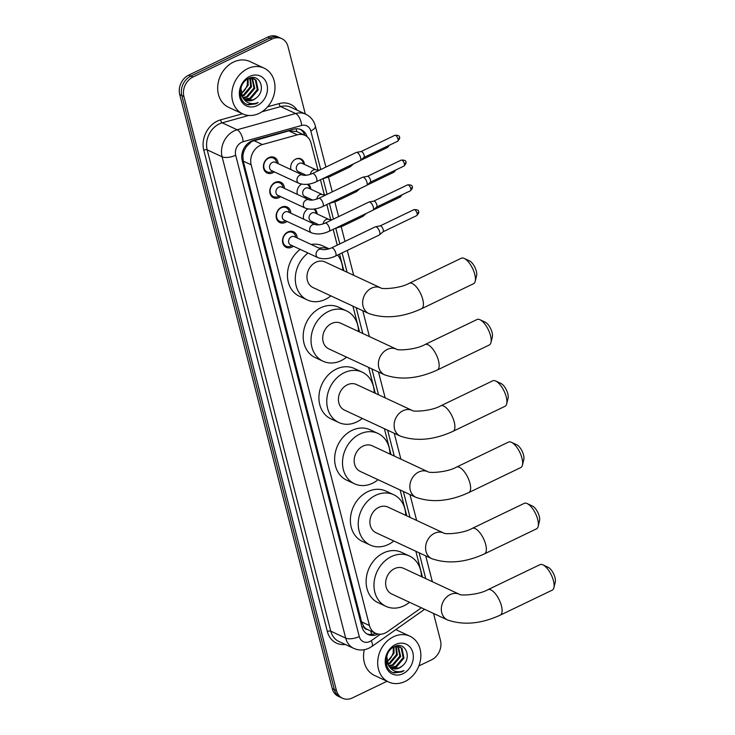 <?xml version="1.0" encoding="UTF-8"?>
<svg xmlns="http://www.w3.org/2000/svg" width="735" height="735" viewBox="0 0 735 735"><rect width="100%" height="100%" fill="white"/><g stroke="black" fill="none" stroke-linecap="round" stroke-linejoin="round"><path stroke-width="1.1" d="M314.571 208.97A8.076 6.624 -65 0 1 317.189 213.995M313.358 222.236A8.076 6.624 -65 0 1 312.145 222.953A8.076 6.624 -65 0 1 311.989 223.027M308.204 184.191A8.076 6.624 -65 0 1 310.832 189.207M306.991 197.449A8.076 6.624 -65 0 1 305.778 198.174A8.076 6.624 -65 0 1 305.622 198.248M290.968 169.61A8.076 6.624 -65 0 1 295.746 159.082A8.076 6.624 -65 0 1 300.992 158.907A8.076 6.624 -65 0 1 304.465 164.429M300.633 172.67A8.076 6.624 -65 0 1 299.421 173.396A8.076 6.624 -65 0 1 299.264 173.469M293.357 246.207A8.599 7.047 -65 0 1 291.804 247.171A8.599 7.047 -65 0 1 286.227 247.355A8.599 7.047 -65 0 1 282.552 239.794A8.599 7.047 -65 0 1 287.89 231.948A8.599 7.047 -65 0 1 293.476 231.764A8.599 7.047 -65 0 1 297.188 237.965M286.99 221.428A8.599 7.047 -65 0 1 285.437 222.393A8.599 7.047 -65 0 1 279.86 222.576A8.599 7.047 -65 0 1 276.195 215.015A8.599 7.047 -65 0 1 281.533 207.169A8.599 7.047 -65 0 1 287.109 206.985A8.599 7.047 -65 0 1 290.83 213.187M280.632 196.64A8.599 7.047 -65 0 1 279.079 197.614A8.599 7.047 -65 0 1 273.493 197.788A8.599 7.047 -65 0 1 269.828 190.227A8.599 7.047 -65 0 1 275.166 182.381A8.599 7.047 -65 0 1 280.752 182.206A8.599 7.047 -65 0 1 284.463 188.399M274.265 171.861A8.599 7.047 -65 0 1 272.713 172.826A8.599 7.047 -65 0 1 267.136 173.01A8.599 7.047 -65 0 1 263.47 165.448A8.599 7.047 -65 0 1 268.808 157.602A8.599 7.047 -65 0 1 274.385 157.419A8.599 7.047 -65 0 1 278.106 163.62M317.998 170.171L311.043 143.086A15.15 12.421 115 0 0 304.952 135.359L296.729 131.537L288.818 130.876L251.737 141.442L246.298 146.688L244.314 150.353A5.053 4.144 115 0 0 242.835 155.691A15.15 6.128 165.6 0 1 241.751 156.188M304.952 135.359A15.15 12.421 115 0 0 297.335 134.836L262.413 144.538A15.15 12.421 115 0 0 260.199 145.374A15.15 12.421 115 0 0 251.159 164.805L369.448 625.531A15.15 12.421 115 0 0 375.548 633.258A15.15 12.421 115 0 0 387.501 631.696L419.171 609.37A15.15 12.421 115 0 0 421.183 607.698M242.835 155.691L242.89 155.93A15.15 12.421 -65 0 1 244.314 150.353M367.316 629.426A15.15 12.421 -65 0 1 363.66 626.293L363.724 626.523A5.053 4.144 115 0 0 367.316 629.426L375.548 633.258A15.15 12.421 -65 0 1 366.958 633.919M242.89 155.93L243.276 161.14L361.574 621.865L363.66 626.293M422.487 577.113L415.845 551.259M406.749 515.832L400.106 489.979M391.011 454.552L384.377 428.689M375.282 393.271L368.639 367.408M359.544 331.981L352.901 306.127M343.805 270.7L339.552 254.117M337.246 245.141L333.185 229.338M330.722 219.737L326.827 204.55M324.365 194.959L320.46 179.772M297.206 193.902A7.571 6.211 115 0 0 297.372 194.407A8.076 6.624 -65 0 1 301.552 184.154M303.693 219.168A8.076 6.624 -65 0 1 307.91 208.942M387.023 681.262L352.359 697.938A15.15 12.421 -65 0 1 342.528 698.25L340.434 697.276A15.15 12.421 -65 0 1 334.333 689.54L181.811 95.504A15.15 12.421 -65 0 1 190.852 76.072L269.929 38.045A15.15 12.421 -65 0 1 279.769 37.724A15.15 12.421 -65 0 0 269.929 38.045L190.852 76.072A15.15 12.421 -65 0 0 181.811 95.504L334.333 689.54A15.15 12.421 -65 0 0 340.434 697.276L338.33 696.302A15.15 12.421 -65 0 1 332.238 688.566L179.717 94.521A15.15 12.421 -65 0 1 188.757 75.099L267.834 37.062A15.15 12.421 -65 0 1 277.674 36.75L281.863 38.698A15.15 12.421 -65 0 1 287.955 46.434L305.31 114.008M307.12 136.719A15.15 12.421 115 0 0 301.24 129.727A15.15 12.421 115 0 0 293.623 129.213L253.465 140.367A15.15 12.421 115 0 0 251.251 141.212A15.15 12.421 115 0 0 242.21 160.634L361.877 626.734A15.15 12.421 115 0 0 367.978 634.47A15.15 12.421 115 0 0 378.02 634.048M342.528 698.25A15.15 12.421 -65 0 1 336.428 690.523L183.906 96.478A15.15 12.421 -65 0 1 192.947 77.046L272.023 39.019A15.15 12.421 -65 0 1 281.863 38.698M433.54 613.459L440.476 640.479A15.15 12.421 -65 0 1 431.445 659.901L418.849 665.956M300.165 129.305A15.15 12.421 -65 0 1 304.878 135.323M259.152 113.374A25.247 20.709 -65 0 1 242.752 113.897A25.247 20.709 -65 0 1 231.984 91.7A25.247 20.709 -65 0 1 247.667 68.64A25.247 20.709 -65 0 1 264.058 68.116A25.247 20.709 -65 0 1 274.835 90.322A25.247 20.709 -65 0 1 259.152 113.374M242.752 113.897L228.613 107.319A25.247 20.709 -65 0 1 217.836 85.113A25.247 20.709 -65 0 1 233.519 62.062A25.247 20.709 -65 0 1 249.918 61.529L264.058 68.116M256.193 97.985C266.897 90.074 259.363 72.701 248.724 78.498C237.717 82.871 237.387 102.689 248.384 104.829L255.973 103.81L258.178 102.505L255.661 103.332C249.836 104.416 245.472 102.34 242.568 97.094A11.411 9.362 -65 0 0 245.977 100.135A11.411 9.362 -65 0 0 253.382 99.896A11.411 9.362 -65 0 0 256.193 97.985L253.217 99.822L245.692 99.997M249.661 76.422A16.464 13.506 -65 0 1 266.98 84.479A16.464 13.506 -65 0 1 257.149 105.592A16.464 13.506 -65 0 1 239.84 97.534A16.464 13.506 -65 0 1 249.661 76.422M244.204 98.995L249.891 98.279L257.296 89.56L255.256 79.711L253.768 78.608M244.553 99.28L250.727 98.665L258.132 89.946L256.083 80.097L250.911 77.772M254.191 78.783L248.21 78.746M242.899 97.58L246.565 96.726L253.97 88.007L251.949 78.176M243.202 97.975L247.401 97.112L254.797 88.402L252.417 78.241M241.778 95.697L243.239 95.173L250.644 86.464L249.882 78.268M242.035 96.221L244.075 95.568L251.471 86.849L250.424 78.195M247.502 79.141L247.318 84.911L245.72 88.531A11.411 9.362 -65 0 1 241.006 93.428M241.108 93.85L248.145 85.306L248.127 78.792M240.134 92.849L243.377 98.563M241.457 86.307L240.905 88.448L242.568 97.094M247.318 104.462L255.881 103.773L258.178 102.505M405.013 681.474A25.247 20.709 -65 0 1 388.613 681.997A25.247 20.709 -65 0 1 377.845 659.8A25.247 20.709 -65 0 1 393.528 636.74A25.247 20.709 -65 0 1 409.928 636.216A25.247 20.709 -65 0 1 420.696 658.422A25.247 20.709 -65 0 1 405.013 681.474M388.613 681.997L374.473 675.419A25.247 20.709 -65 0 1 364.303 649.703M402.054 666.085C412.758 658.174 405.233 640.801 394.594 646.598C383.578 650.971 383.257 670.789 394.254 672.929L401.834 671.909L404.039 670.605L401.521 671.432C395.696 672.516 391.332 670.439 388.429 665.193A11.411 9.362 -65 0 0 391.838 668.234A11.411 9.362 -65 0 0 399.252 667.996A11.411 9.362 -65 0 0 402.054 666.085L399.087 667.922L391.553 668.097M395.531 644.521A16.464 13.506 -65 0 1 412.84 652.579A16.464 13.506 -65 0 1 403.019 673.692A16.464 13.506 -65 0 1 385.7 665.634A16.464 13.506 -65 0 1 395.531 644.521M390.065 667.095L395.761 666.379L403.157 657.66L401.117 647.811L399.629 646.708M390.423 667.38L396.588 666.764L403.993 658.045L401.953 648.196L396.781 645.872M400.051 646.883L394.079 646.846M388.76 665.68L392.426 664.826L399.831 656.116L397.81 646.276M389.072 666.075L393.262 665.212L400.667 656.502L398.287 646.341M387.639 663.797L389.1 663.282L396.505 654.563L395.752 646.368M387.905 664.321L389.936 663.668L397.341 654.949L396.294 646.295M393.363 647.241L393.179 653.011L391.59 656.631A11.411 9.362 -65 0 1 386.867 661.528M386.968 661.95L394.006 653.406L393.997 646.892M385.994 660.949L389.247 666.663M387.317 654.407L386.766 656.548L388.429 665.193M395.77 629.629A25.247 20.709 -65 0 1 395.779 629.629L409.928 636.216M393.179 672.562L401.742 671.873L404.039 670.605M464.235 258.444L469.546 260.916A9.086 3.675 64.3 0 1 476.326 271.16A9.086 3.675 64.3 0 1 476.611 275.607L475.223 281.303A14.14 5.724 -115.7 0 0 474.782 274.385A14.14 5.724 -115.7 0 0 464.235 258.444A14.14 5.724 -115.7 0 0 461.323 258.224L409.294 283.251A14.14 5.724 64.3 0 1 422.763 299.411A14.14 5.724 64.3 0 1 421.55 308.737L473.579 283.71A14.14 5.724 -115.7 0 0 475.223 281.303M409.294 283.251C399.822 288.708 381.217 289.36 380.702 287.872L325.008 261.954A14.14 11.595 115 0 0 315.829 262.248A14.14 11.595 115 0 0 307.046 275.156A14.14 11.595 115 0 0 313.073 287.587L368.768 313.505C384.782 319.082 402.385 317.492 421.55 308.737M330.851 295.865A27.774 22.776 -65 0 1 325.357 299.375A27.774 22.776 -65 0 1 307.322 299.954A27.774 22.776 -65 0 1 295.295 278.381A27.774 22.776 -65 0 1 308.038 253.042M307.322 299.954L299.467 296.297A27.774 22.776 -65 0 1 287.44 274.725A27.774 22.776 -65 0 1 300.183 249.385M319.027 248.127A27.774 22.776 -65 0 1 328.986 248.871M337.65 255.027A27.774 22.776 -65 0 1 342.786 270.223M311.171 244.47A27.774 22.776 -65 0 1 322.904 245.931L329.124 248.825M479.964 319.725L485.275 322.196A9.086 3.675 64.3 0 1 492.064 332.45A9.086 3.675 64.3 0 1 492.349 336.896L490.962 342.583A14.14 5.724 -115.7 0 0 490.521 335.665A14.14 5.724 -115.7 0 0 479.964 319.725A14.14 5.724 -115.7 0 0 477.052 319.514L425.032 344.531A14.14 5.724 64.3 0 1 438.492 360.692A14.14 5.724 64.3 0 1 437.288 370.017L489.308 345A14.14 5.724 -115.7 0 0 490.962 342.583M425.032 344.531C415.56 349.998 396.946 350.641 396.431 349.153L340.746 323.235A14.14 11.595 115 0 0 331.558 323.529A14.14 11.595 115 0 0 322.784 336.437A14.14 11.595 115 0 0 328.811 348.877L384.506 374.795C400.52 380.362 418.114 378.773 437.288 370.017M346.589 357.146A27.774 22.776 -65 0 1 341.095 360.655A27.774 22.776 -65 0 1 323.06 361.234A27.774 22.776 -65 0 1 311.208 336.814A27.774 22.776 -65 0 1 328.462 311.447A27.774 22.776 -65 0 1 346.497 310.868A27.774 22.776 -65 0 1 358.524 331.503M323.06 361.234L315.196 357.577A27.774 22.776 -65 0 1 303.353 333.157A27.774 22.776 -65 0 1 320.598 307.79A27.774 22.776 -65 0 1 338.642 307.212L346.497 310.868M495.702 381.015L501.013 383.486A9.086 3.675 64.3 0 1 507.793 393.73A9.086 3.675 64.3 0 1 508.078 398.177L506.691 403.873A14.14 5.724 -115.7 0 0 506.25 396.955A14.14 5.724 -115.7 0 0 495.702 381.015A14.14 5.724 -115.7 0 0 492.79 380.794L440.761 405.821A14.14 5.724 64.3 0 1 454.23 421.973A14.14 5.724 64.3 0 1 453.026 431.307L505.046 406.28A14.14 5.724 -115.7 0 0 506.691 403.873M440.761 405.821C431.289 411.278 412.684 411.931 412.17 410.433L356.475 384.515A14.14 11.595 115 0 0 347.297 384.809A14.14 11.595 115 0 0 338.513 397.718A14.14 11.595 115 0 0 344.55 410.158L400.235 436.075C416.258 441.652 433.852 440.054 453.026 431.307M362.318 418.426A27.774 22.776 -65 0 1 356.833 421.936A27.774 22.776 -65 0 1 338.789 422.515A27.774 22.776 -65 0 1 326.946 398.094A27.774 22.776 -65 0 1 344.191 372.737A27.774 22.776 -65 0 1 362.236 372.158A27.774 22.776 -65 0 1 374.253 392.793M338.789 422.515L330.934 418.858A27.774 22.776 -65 0 1 319.091 394.438A27.774 22.776 -65 0 1 336.336 369.08A27.774 22.776 -65 0 1 354.371 368.501L362.236 372.158M511.441 442.295L516.751 444.767A9.086 3.675 64.3 0 1 523.531 455.011A9.086 3.675 64.3 0 1 523.816 459.458L522.429 465.154A14.14 5.724 -115.7 0 0 521.988 458.236A14.14 5.724 -115.7 0 0 511.441 442.295A14.14 5.724 -115.7 0 0 508.528 442.075L456.499 467.102A14.14 5.724 64.3 0 1 469.959 483.253A14.14 5.724 64.3 0 1 468.755 492.588L520.784 467.561A14.14 5.724 -115.7 0 0 522.429 465.154M456.499 467.102C447.027 472.559 428.422 473.211 427.908 471.723L372.213 445.796A14.14 11.595 115 0 0 363.035 446.099A14.14 11.595 115 0 0 354.252 459.007A14.14 11.595 115 0 0 360.279 471.438L415.973 497.356C431.987 502.933 449.581 501.343 468.755 492.588M378.056 479.716A27.774 22.776 -65 0 1 372.562 483.226A27.774 22.776 -65 0 1 354.527 483.805A27.774 22.776 -65 0 1 342.685 459.375A27.774 22.776 -65 0 1 359.929 434.017A27.774 22.776 -65 0 1 377.965 433.439A27.774 22.776 -65 0 1 389.991 454.074M354.527 483.805L346.672 480.148A27.774 22.776 -65 0 1 334.82 455.718A27.774 22.776 -65 0 1 352.074 430.361A27.774 22.776 -65 0 1 370.109 429.782L377.965 433.439M527.17 503.576L532.48 506.047A9.086 3.675 64.3 0 1 539.26 516.301A9.086 3.675 64.3 0 1 539.545 520.747L538.167 526.435A14.14 5.724 -115.7 0 0 537.726 519.516A14.14 5.724 -115.7 0 0 527.17 503.576A14.14 5.724 -115.7 0 0 524.257 503.365L472.237 528.382A14.14 5.724 64.3 0 1 485.697 544.543A14.14 5.724 64.3 0 1 484.494 553.868L536.513 528.851A14.14 5.724 -115.7 0 0 538.167 526.435M472.237 528.382C462.765 533.84 444.151 534.492 443.637 533.004L387.951 507.086A14.14 11.595 115 0 0 378.764 507.38A14.14 11.595 115 0 0 369.981 520.288A14.14 11.595 115 0 0 376.017 532.719L431.711 558.646C447.725 564.214 465.319 562.624 484.494 553.868M393.795 540.997A27.774 22.776 -65 0 1 388.3 544.506A27.774 22.776 -65 0 1 370.265 545.085A27.774 22.776 -65 0 1 358.414 520.656A27.774 22.776 -65 0 1 375.668 495.298A27.774 22.776 -65 0 1 393.703 494.719A27.774 22.776 -65 0 1 405.72 515.354M370.265 545.085L362.401 541.429A27.774 22.776 -65 0 1 350.558 516.999A27.774 22.776 -65 0 1 367.803 491.642A27.774 22.776 -65 0 1 385.838 491.063L393.703 494.719M542.908 564.866L548.218 567.337A9.086 3.675 64.3 0 1 554.999 577.581A9.086 3.675 64.3 0 1 555.283 582.028L553.896 587.715A14.14 5.724 -115.7 0 0 553.455 580.797A14.14 5.724 -115.7 0 0 542.908 564.866A14.14 5.724 -115.7 0 0 539.995 564.645L487.966 589.663A14.14 5.724 64.3 0 1 501.435 605.824A14.14 5.724 64.3 0 1 500.223 615.149L552.251 590.132A14.14 5.724 -115.7 0 0 553.896 587.715M487.966 589.663C478.494 595.13 459.889 595.782 459.375 594.284L403.68 568.366A14.14 11.595 115 0 0 394.502 568.66A14.14 11.595 115 0 0 385.719 581.569A14.14 11.595 115 0 0 391.755 594.009L447.44 619.927C463.463 625.494 481.058 623.905 500.223 615.149M409.524 602.277A27.774 22.776 -65 0 1 404.029 605.787A27.774 22.776 -65 0 1 385.994 606.366A27.774 22.776 -65 0 1 374.152 581.945A27.774 22.776 -65 0 1 391.397 556.588A27.774 22.776 -65 0 1 409.432 556.009A27.774 22.776 -65 0 1 421.458 576.635M385.994 606.366L378.139 602.709A27.774 22.776 -65 0 1 366.296 578.289A27.774 22.776 -65 0 1 383.541 552.922A27.774 22.776 -65 0 1 401.576 552.343L409.432 556.009M276.727 162.977L276.507 162.058A7.571 6.211 115 0 0 273.429 158.108A7.571 6.211 115 0 0 268.514 158.264A7.571 6.211 115 0 0 263.81 165.182A7.571 6.211 115 0 0 267.044 171.843A7.571 6.211 115 0 0 271.959 171.678A7.571 6.211 115 0 0 272.042 171.641A7.571 6.211 115 0 0 272.134 171.595M272.345 162.407A4.548 3.73 115 0 0 269.524 166.56A4.548 3.73 115 0 0 271.463 170.557L298.915 183.327A4.548 3.73 115 0 1 297.16 181.26A4.548 3.73 115 0 1 299.797 175.187A4.548 3.73 115 0 1 302.756 175.086L275.294 162.316A4.548 3.73 115 0 0 272.345 162.407M316.362 181.738A4.548 1.837 64.3 0 0 316.813 178.991A4.548 1.837 64.3 0 0 316.757 178.743A4.548 1.837 64.3 0 0 312.43 173.552L356.291 152.448A4.548 1.837 64.3 0 1 356.493 152.384A4.548 1.837 64.3 0 1 357.228 152.522A4.548 1.837 64.3 0 1 360.619 157.648A4.548 1.837 64.3 0 1 360.407 160.533A4.548 1.837 64.3 0 1 360.233 160.643L316.362 181.738C310.078 184.623 304.262 185.156 298.915 183.327M361.004 151.585A3.28 1.332 64.3 0 1 361.142 151.539A3.28 1.332 64.3 0 1 361.675 151.64A3.28 1.332 64.3 0 1 364.128 155.342A3.28 1.332 64.3 0 1 363.972 157.419A3.28 1.332 64.3 0 1 363.853 157.501M283.085 187.756L282.865 186.846A7.571 6.211 115 0 0 279.796 182.886A7.571 6.211 115 0 0 274.881 183.043A7.571 6.211 115 0 0 270.177 189.961A7.571 6.211 115 0 0 273.402 196.622A7.571 6.211 115 0 0 278.326 196.465A7.571 6.211 115 0 0 278.409 196.42A7.571 6.211 115 0 0 278.491 196.383M278.712 187.186A4.548 3.73 115 0 0 275.891 191.339A4.548 3.73 115 0 0 277.83 195.335L305.282 208.115A4.548 3.73 115 0 1 303.527 206.048A4.548 3.73 115 0 1 306.164 199.966A4.548 3.73 115 0 1 309.113 199.874L281.661 187.094A4.548 3.73 115 0 0 278.712 187.186M322.729 206.526A4.548 1.837 64.3 0 0 323.179 203.779A4.548 1.837 64.3 0 0 323.115 203.522A4.548 1.837 64.3 0 0 318.788 198.331L362.658 177.236A4.548 1.837 64.3 0 1 362.851 177.172A4.548 1.837 64.3 0 1 363.595 177.3A4.548 1.837 64.3 0 1 366.986 182.427A4.548 1.837 64.3 0 1 366.765 185.312A4.548 1.837 64.3 0 1 366.6 185.422L322.729 206.526C316.436 209.411 310.62 209.934 305.282 208.115M367.362 176.372A3.28 1.332 64.3 0 1 367.509 176.326A3.28 1.332 64.3 0 1 368.042 176.418A3.28 1.332 64.3 0 1 370.495 180.121A3.28 1.332 64.3 0 1 370.339 182.206A3.28 1.332 64.3 0 1 370.21 182.289M289.452 212.544L289.232 211.625A7.571 6.211 115 0 0 286.163 207.665A7.571 6.211 115 0 0 281.239 207.821A7.571 6.211 115 0 0 276.535 214.739A7.571 6.211 115 0 0 279.769 221.4A7.571 6.211 115 0 0 284.684 221.244A7.571 6.211 115 0 0 284.767 221.207A7.571 6.211 115 0 0 284.858 221.161M285.07 211.974A4.548 3.73 115 0 0 282.249 216.118A4.548 3.73 115 0 0 284.188 220.123L311.64 232.894A4.548 3.73 115 0 1 309.885 230.827A4.548 3.73 115 0 1 312.522 224.745A4.548 3.73 115 0 1 315.48 224.653L288.028 211.873A4.548 3.73 115 0 0 285.07 211.974M329.096 231.304A4.548 1.837 64.3 0 0 329.537 228.557A4.548 1.837 64.3 0 0 329.482 228.309A4.548 1.837 64.3 0 0 325.155 223.109L369.016 202.015A4.548 1.837 64.3 0 1 369.218 201.95A4.548 1.837 64.3 0 1 369.953 202.088A4.548 1.837 64.3 0 1 373.343 207.206A4.548 1.837 64.3 0 1 373.132 210.091A4.548 1.837 64.3 0 1 372.957 210.21L329.096 231.304C322.803 234.189 316.987 234.722 311.64 232.894M373.729 201.151A3.28 1.332 64.3 0 1 373.867 201.105A3.28 1.332 64.3 0 1 374.409 201.197A3.28 1.332 64.3 0 1 376.853 204.9A3.28 1.332 64.3 0 1 376.697 206.985A3.28 1.332 64.3 0 1 376.577 207.068M295.81 237.322L295.589 236.404A7.571 6.211 115 0 0 292.521 232.453A7.571 6.211 115 0 0 287.606 232.609A7.571 6.211 115 0 0 282.901 239.527A7.571 6.211 115 0 0 286.126 246.188A7.571 6.211 115 0 0 291.051 246.023A7.571 6.211 115 0 0 291.133 245.986A7.571 6.211 115 0 0 291.216 245.94M291.437 236.753A4.548 3.73 115 0 0 288.616 240.905A4.548 3.73 115 0 0 290.555 244.902L318.007 257.673A4.548 3.73 115 0 1 316.252 255.605A4.548 3.73 115 0 1 318.889 249.532A4.548 3.73 115 0 1 321.838 249.431L294.386 236.661A4.548 3.73 115 0 0 291.437 236.753M335.454 256.083A4.548 1.837 64.3 0 0 335.904 253.336A4.548 1.837 64.3 0 0 335.84 253.088A4.548 1.837 64.3 0 0 331.513 247.897L375.383 226.793A4.548 1.837 64.3 0 1 375.576 226.729A4.548 1.837 64.3 0 1 376.32 226.867A4.548 1.837 64.3 0 1 379.71 231.994A4.548 1.837 64.3 0 1 379.49 234.878A4.548 1.837 64.3 0 1 379.324 234.989L335.454 256.083C329.17 258.968 323.345 259.501 318.007 257.673M380.096 225.93A3.28 1.332 64.3 0 1 380.234 225.884A3.28 1.332 64.3 0 1 380.767 225.985A3.28 1.332 64.3 0 1 383.22 229.688A3.28 1.332 64.3 0 1 383.064 231.764A3.28 1.332 64.3 0 1 382.935 231.847M290.849 169.114A7.571 6.211 115 0 0 291.014 169.629M298.171 172.964A7.571 6.211 115 0 0 298.777 172.707A7.571 6.211 115 0 0 298.869 172.661A7.571 6.211 115 0 0 298.952 172.615M319.569 170.116L316.261 169.914L302.122 163.335A4.548 3.73 115 0 0 299.173 163.427A4.548 3.73 115 0 0 296.343 167.58A4.548 3.73 115 0 0 298.281 171.577L306.229 175.27M350.705 165.228A4.548 1.837 64.3 0 1 350.283 166.726A4.548 1.837 64.3 0 1 350.108 166.845L329.877 176.565L322.187 178.945M303.546 163.997L303.325 163.078A7.571 6.211 115 0 0 300.257 159.127A7.571 6.211 115 0 0 295.452 159.229M304.538 197.743A7.571 6.211 115 0 0 305.144 197.485A7.571 6.211 115 0 0 305.227 197.439A7.571 6.211 115 0 0 305.31 197.403M325.927 194.894L322.628 194.701L308.479 188.114A4.548 3.73 115 0 0 305.53 188.215A4.548 3.73 115 0 0 302.71 192.359A4.548 3.73 115 0 0 304.648 196.355L312.586 200.058M357.072 190.007A4.548 1.837 64.3 0 1 356.64 191.513A4.548 1.837 64.3 0 1 356.475 191.624L336.244 201.353L328.545 203.724M309.913 188.785L309.683 187.866A7.571 6.211 115 0 0 307.313 184.301M303.573 218.681A7.571 6.211 115 0 0 303.739 219.186M310.896 222.521A7.571 6.211 115 0 0 311.511 222.264A7.571 6.211 115 0 0 311.594 222.227A7.571 6.211 115 0 0 311.677 222.181M332.293 219.682L328.995 219.48L314.846 212.902A4.548 3.73 115 0 0 311.897 212.994A4.548 3.73 115 0 0 309.067 217.147A4.548 3.73 115 0 0 311.006 221.143L318.953 224.837M363.439 214.785A4.548 1.837 64.3 0 1 363.007 216.292A4.548 1.837 64.3 0 1 362.833 216.402L342.602 226.132L334.912 228.511M316.27 213.563L316.05 212.645A7.571 6.211 115 0 0 313.68 209.08M253.906 140.578L262.413 144.538M371.487 634.397A15.15 4.97 -125.2 0 0 370.716 631.016M296.729 131.537A15.15 7.102 -105.5 0 0 296.049 128.79M246.298 146.688A15.15 7.102 -105.5 0 0 246.041 145.291M363.724 626.523A15.15 6.128 165.6 0 1 362.033 627.277M243.276 161.14L251.159 164.805M288.818 130.876L297.335 134.836M361.574 621.865L369.448 625.531M332.238 688.566L336.428 690.523M179.717 94.521L183.906 96.478M188.757 75.099L192.947 77.046M267.834 37.062L272.023 39.019M320.717 169.564L310.804 130.968A10.097 8.287 115 0 0 301.662 125.465L243.184 141.717A10.097 8.287 115 0 0 241.705 142.278A10.097 8.287 115 0 0 235.678 155.232L359.259 636.547A10.097 8.287 115 0 0 369.88 641.49A10.097 8.287 115 0 0 371.285 640.663L380.427 634.222M359.259 636.547A10.097 4.088 -14.4 0 1 345.689 638.109L222.108 156.794A20.203 16.565 -65 0 1 234.162 130.894A20.203 16.565 -65 0 1 237.129 129.773L222.19 122.828A20.203 16.565 115 0 0 219.232 123.949A20.203 16.565 115 0 0 207.178 149.848L330.759 631.163A20.203 16.565 115 0 0 338.89 641.471L353.82 648.417A20.203 16.565 -65 0 1 345.689 638.109L330.759 631.163A2.527 1.02 165.6 0 0 327.369 631.558L203.788 150.234A2.527 1.02 165.6 0 1 207.178 149.848L222.108 156.794A10.097 4.088 -14.4 0 0 235.678 155.232M353.82 648.417C358.845 650.613 363.917 650.521 369.016 648.151L371.864 646.478A10.097 3.317 -125.2 0 0 371.285 640.663M203.788 150.234A22.721 18.641 -65 0 1 217.349 121.1A22.721 18.641 -65 0 1 220.684 119.842L242.486 113.778M267.632 106.786L279.162 103.589A22.721 18.641 -65 0 1 297.271 110.259M345.321 644.466A22.721 18.641 -65 0 1 327.369 631.558M243.184 141.717A10.097 4.732 -105.5 0 0 237.129 129.773L295.608 113.521L280.678 106.575L261.991 111.766M301.662 125.465A10.097 4.732 -105.5 0 0 295.608 113.521A20.203 16.565 -65 0 1 305.769 114.219L290.83 107.264A20.203 16.565 115 0 0 280.678 106.575A2.527 1.185 74.5 0 1 279.162 103.589M248.715 115.459L222.19 122.828A2.527 1.185 74.5 0 1 220.684 119.842M425.749 578.638L419.106 552.775M410.011 517.348L403.377 491.495M394.282 456.067L387.639 430.214M378.543 394.787L371.901 368.933M362.805 333.506L356.172 307.643M347.076 272.216L342.106 252.886M339.809 243.91L335.812 228.346M333.442 219.131L329.445 203.567M327.075 194.343L323.088 178.789M310.804 130.968A10.097 4.088 -14.4 0 0 315.352 126.016C313.882 120.586 310.685 116.654 305.769 114.219M380.702 287.872L380.702 287.872A14.14 11.595 115 0 0 371.515 288.166A14.14 11.595 115 0 0 363.081 306.293A14.14 11.595 115 0 0 368.768 313.505M396.431 349.153L396.431 349.153A14.14 11.595 115 0 0 387.253 349.447A14.14 11.595 115 0 0 378.819 367.573A14.14 11.595 115 0 0 384.506 374.795M412.17 410.433L412.17 410.433A14.14 11.595 115 0 0 402.991 410.727A14.14 11.595 115 0 0 394.548 428.863A14.14 11.595 115 0 0 400.235 436.075M427.908 471.723L427.908 471.723A14.14 11.595 115 0 0 418.72 472.017A14.14 11.595 115 0 0 410.286 490.144A14.14 11.595 115 0 0 415.973 497.356M443.637 533.004L443.637 533.004A14.14 11.595 115 0 0 434.458 533.298A14.14 11.595 115 0 0 426.024 551.425A14.14 11.595 115 0 0 431.711 558.646M459.375 594.284L459.375 594.284A14.14 11.595 115 0 0 450.197 594.578A14.14 11.595 115 0 0 441.753 612.714A14.14 11.595 115 0 0 447.44 619.927M397.727 141.212C399.546 139.025 400.134 137.767 399.482 137.436C399.84 135.92 398.306 135.212 394.879 135.295A3.28 1.332 64.3 0 1 398.002 139.044A3.28 1.332 64.3 0 1 397.727 141.212L363.917 157.474M399.482 137.436A3.28 1.332 165.6 0 1 398.002 139.044M404.094 165.991C405.913 163.804 406.492 162.545 405.849 162.214C406.198 160.708 404.663 159.991 401.246 160.074A3.28 1.332 64.3 0 1 404.369 163.822A3.28 1.332 64.3 0 1 404.094 165.991L370.275 182.252M405.849 162.214A3.28 1.332 165.6 0 1 404.369 163.822M410.452 190.769C412.271 188.583 412.859 187.324 412.206 187.002C412.565 185.486 411.03 184.77 407.603 184.852A3.28 1.332 64.3 0 1 410.736 188.61A3.28 1.332 64.3 0 1 410.452 190.769L376.642 207.031M412.206 187.002A3.28 1.332 165.6 0 1 410.736 188.61M416.818 215.557C418.638 213.37 419.226 212.112 418.573 211.781C418.932 210.265 417.397 209.558 413.97 209.64A3.28 1.332 64.3 0 1 417.094 213.389A3.28 1.332 64.3 0 1 416.818 215.557L382.999 231.819M418.573 211.781A3.28 1.332 165.6 0 1 417.094 213.389M316.261 169.914A4.548 3.73 115 0 0 313.312 170.015A4.548 3.73 115 0 0 310.473 174.342M330.484 174.948A4.548 1.837 64.3 0 1 329.877 176.565M388.006 145.888A3.28 1.332 64.3 0 1 387.602 147.404L360.517 160.432M322.628 194.701A4.548 3.73 115 0 0 319.679 194.793A4.548 3.73 115 0 0 316.84 199.121M336.841 199.736A4.548 1.837 64.3 0 1 336.244 201.353M394.373 170.667A3.28 1.332 64.3 0 1 393.96 172.192L366.875 185.22M328.995 219.48A4.548 3.73 115 0 0 326.037 219.572A4.548 3.73 115 0 0 323.198 223.899M343.208 224.515A4.548 1.837 64.3 0 1 342.602 226.132M400.731 195.446A3.28 1.332 64.3 0 1 400.327 196.971L373.242 209.999M432.355 581.707L425.712 555.853M416.616 520.426L409.974 494.572M400.878 459.145L394.245 433.283M385.149 397.856L378.507 372.002M369.411 336.575L362.778 310.721M353.682 275.294L347.287 250.396M344.981 241.42L341.215 226.748M338.614 216.641L334.848 201.969M332.257 191.853L328.49 177.19M325.89 167.075L315.352 126.016M371.864 646.478L424.619 609.297M267.044 171.843L264.545 170.676M361.142 151.539L356.493 152.384M273.429 158.108L270.939 156.941M272.887 171.218L272.042 171.641M312.43 173.552C308.342 175.178 305.117 175.693 302.756 175.086M363.972 157.419L360.407 160.533M394.879 135.295L361.069 151.557M273.402 196.622L270.903 195.455M367.509 176.326L362.851 177.172M279.796 182.886L277.297 181.72M279.254 195.997L278.409 196.42M318.788 198.331C314.709 199.966 311.484 200.48 309.113 199.874M370.339 182.206L366.765 185.312M401.246 160.074L367.436 176.336M279.769 221.4L277.27 220.243M373.867 201.105L369.218 201.95M286.163 207.665L283.664 206.507M285.612 220.785L284.767 221.207M325.155 223.109C321.076 224.745 317.851 225.259 315.48 224.653M376.697 206.985L373.132 210.091M407.603 184.852L373.793 201.114M286.126 246.188L283.637 245.021M380.234 225.884L375.576 226.729M292.521 232.453L290.022 231.286M291.979 245.563L291.133 245.986M331.513 247.897C327.433 249.523 324.208 250.038 321.838 249.431M383.064 231.764L379.49 234.878M413.97 209.64L380.16 225.902M300.257 159.127L298.686 158.392M299.715 172.238L298.869 172.661M353.599 163.831L350.283 166.726M387.602 147.404L389.366 145.227M306.072 197.026L305.227 197.439M359.966 188.619L356.64 191.513M393.96 172.192L395.733 170.015M312.439 221.805L311.594 222.227M366.324 213.398L363.007 216.292M400.327 196.971L402.091 194.793"/></g></svg>
